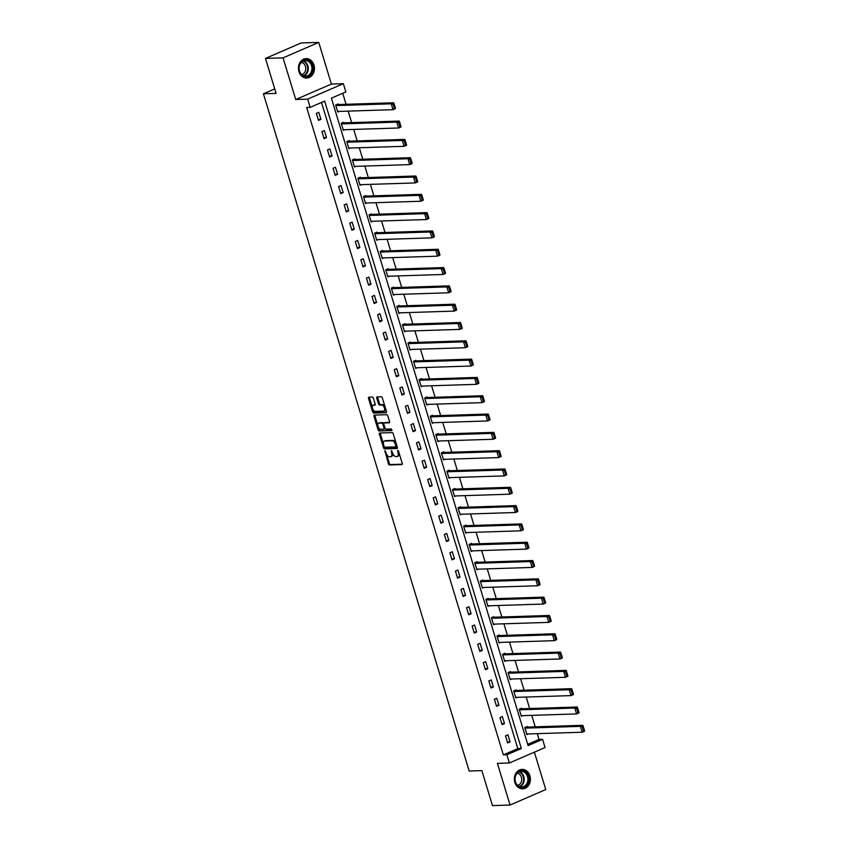 <?xml version="1.0" encoding="UTF-8"?>
<svg xmlns="http://www.w3.org/2000/svg" width="848" height="848" viewBox="0 0 848 848"><rect width="100%" height="100%" fill="white"/><g stroke="black" fill="none" stroke-linecap="round" stroke-linejoin="round"><path stroke-width="1.27" d="M384.939 450.776L388.416 463.845A1.219 0.657 -113.4 0 0 389.465 464.969L401.899 464.577A1.219 0.657 -113.4 0 0 402.037 464.545A1.219 0.657 -113.4 0 0 402.238 463.4L398.518 451.157L397.691 450.383L398.03 452.768A3.911 2.099 -113.4 0 1 397.383 456.436A3.911 2.099 -113.4 0 1 396.938 456.531L395.91 456.563A3.911 2.099 -113.4 0 1 392.571 452.949L391.363 450.574L391.606 452.98A3.911 2.099 -113.4 0 1 390.949 456.637A3.911 2.099 -113.4 0 1 390.515 456.733L389.486 456.765A3.911 2.099 -113.4 0 1 386.147 453.15L384.939 450.776M298.909 71.571A9.72 8.014 88.2 0 0 306.743 78.037A9.72 8.014 88.2 0 0 313.951 65.063A9.72 8.014 88.2 0 0 306.117 58.607A9.72 8.014 88.2 0 0 298.909 71.571M514.863 782.375A9.72 8.014 88.2 0 0 522.697 788.831A9.72 8.014 88.2 0 0 529.915 775.867A9.72 8.014 88.2 0 0 522.082 769.401A9.72 8.014 88.2 0 0 514.863 782.375M373.396 398.189A1.219 0.657 -113.4 0 0 372.357 397.055L368.859 397.171A1.219 0.657 -113.4 0 0 368.732 397.203A1.219 0.657 -113.4 0 0 368.52 398.348L372.654 411.937A1.219 0.657 -113.4 0 0 373.692 413.071L386.126 412.669A1.219 0.657 -113.4 0 0 386.264 412.637A1.219 0.657 -113.4 0 0 386.465 411.503L382.342 397.903A1.219 0.657 -113.4 0 0 381.303 396.769L377.084 396.906A1.219 0.657 -113.4 0 0 376.947 396.938A1.219 0.657 -113.4 0 0 376.745 398.083L378.515 403.902A1.219 0.657 -113.4 0 0 379.554 405.026L381.642 404.962A3.275 1.76 -113.4 0 1 384.314 407.665A3.275 1.76 -113.4 0 1 383.879 411.047A3.275 1.76 -113.4 0 1 383.519 411.132L375.325 411.386A3.275 1.76 -113.4 0 1 372.654 408.683A3.275 1.76 -113.4 0 1 373.088 405.302A3.275 1.76 -113.4 0 1 373.459 405.227L374.816 405.185A1.219 0.657 -113.4 0 0 374.954 405.153A1.219 0.657 -113.4 0 0 375.155 404.008L373.396 398.189M310.188 107.357L307.686 99.131L343.366 83.687L345.867 91.902L331.398 98.167L528.103 745.583L542.572 739.318L545.063 747.533L509.383 762.988L506.881 754.773L521.35 748.508L324.646 101.092L310.188 107.357L306.669 107.463L503.362 754.89L506.881 754.773M509.383 762.988L497.416 763.37L510.072 805.038L492.476 805.6L481.855 770.62L469.188 771.033L263.421 93.799L276.098 93.386L265.466 58.417L283.062 57.855L295.719 99.523L307.686 99.131M379.745 432.999A1.219 0.657 -113.4 0 0 379.618 433.031A1.219 0.657 -113.4 0 0 379.406 434.176L383.54 447.765A1.219 0.657 -113.4 0 0 384.579 448.899L397.012 448.497A1.219 0.657 -113.4 0 0 397.15 448.475A1.219 0.657 -113.4 0 0 397.352 447.331L393.228 433.731A1.219 0.657 -113.4 0 0 392.189 432.607L379.745 432.999M378.091 429.851L373.968 416.262A1.219 0.657 -113.4 0 1 374.169 415.117A1.219 0.657 -113.4 0 1 374.307 415.085L386.741 414.683A1.219 0.657 -113.4 0 1 387.78 415.817L389.55 421.636A1.219 0.657 -113.4 0 1 389.349 422.781A1.219 0.657 -113.4 0 1 389.211 422.813L384.165 422.972A1.219 0.657 -113.4 0 0 384.027 423.004A1.219 0.657 -113.4 0 0 383.826 424.148L385.003 428.007A1.219 0.657 -113.4 0 0 386.041 429.13L391.288 428.971L391.871 430.561L379.141 430.985A1.219 0.657 -113.4 0 1 378.091 429.851L379.056 429.438L378.367 427.169M265.466 58.417L301.146 42.962L318.742 42.4L283.062 57.855M510.072 805.038L545.752 789.583L534.388 752.165M274.731 88.902L263.421 93.799M503.362 754.89L517.831 748.625L321.509 102.449M510.061 741.894L507.92 734.845L505.514 735.894L507.645 742.933L510.061 741.894L507.358 741.979M504.496 723.588L502.355 716.539L499.949 717.588L502.09 724.627L504.496 723.588L501.793 723.673M498.931 705.271L496.79 698.233L494.384 699.271L496.525 706.32L498.931 705.271L496.228 705.356M493.366 686.965L491.236 679.916L488.819 680.965L490.96 688.004L493.366 686.965L490.663 687.05M487.812 668.648L485.671 661.61L483.254 662.659L485.395 669.697L487.812 668.648L485.109 668.743M482.247 650.342L480.106 643.303L477.689 644.342L479.83 651.391L482.247 650.342L479.544 650.427M476.682 632.036L474.541 624.987L472.135 626.036L474.265 633.074L476.682 632.036L473.979 632.12M471.117 613.719L468.976 606.68L466.57 607.73L468.711 614.768L471.117 613.719L468.414 613.814M465.552 595.413L463.411 588.374L461.005 589.413L463.146 596.462L465.552 595.413L462.849 595.497M459.998 577.106L457.856 570.057L455.44 571.107L457.581 578.145L459.998 577.106L457.295 577.191M454.433 558.79L452.291 551.751L449.875 552.79L452.016 559.839L454.433 558.79L451.73 558.874M448.868 540.483L446.726 533.445L444.32 534.484L446.451 541.522L448.868 540.483L446.165 540.568M443.303 522.177L441.161 515.128L438.755 516.178L440.896 523.216L443.303 522.177L440.6 522.262M437.738 503.86L435.596 496.822L433.19 497.861L435.331 504.91L437.738 503.86L435.035 503.945M432.173 485.554L430.042 478.516L427.625 479.555L429.766 486.593L432.173 485.554L429.48 485.639M426.618 467.248L424.477 460.199L422.06 461.248L424.201 468.287L426.618 467.248L423.915 467.333M421.053 448.931L418.912 441.893L416.506 442.932L418.636 449.981L421.053 448.931L418.35 449.016M415.488 430.625L413.347 423.587L410.941 424.625L413.082 431.664L415.488 430.625L412.785 430.71M409.923 412.319L407.782 405.27L405.376 406.319L407.517 413.358L409.923 412.319L407.22 412.404M404.358 394.002L402.228 386.964L399.811 388.002L401.952 395.051L404.358 394.002L401.666 394.087M398.804 375.696L396.663 368.647L394.246 369.696L396.387 376.735L398.804 375.696L396.101 375.781M393.239 357.379L391.098 350.341L388.691 351.39L390.822 358.428L393.239 357.379L390.536 357.474M387.674 339.073L385.533 332.034L383.126 333.073L385.268 340.122L387.674 339.073L384.971 339.158M382.109 320.767L379.968 313.718L377.561 314.767L379.703 321.805L382.109 320.767L379.406 320.851M376.544 302.45L374.413 295.411L371.996 296.461L374.138 303.499L376.544 302.45L373.841 302.545M370.989 284.144L368.848 277.105L366.431 278.144L368.573 285.193L370.989 284.144L368.286 284.228M365.424 265.837L363.283 258.788L360.866 259.838L363.008 266.876L365.424 265.837L362.721 265.922M359.859 247.521L357.718 240.482L355.312 241.521L357.443 248.57L359.859 247.521L357.156 247.616M354.294 229.214L352.153 222.176L349.747 223.215L351.888 230.264L354.294 229.214L351.591 229.299M348.729 210.908L346.588 203.859L344.182 204.909L346.323 211.947L348.729 210.908L346.026 210.993M343.175 192.591L341.034 185.553L338.617 186.592L340.758 193.641L343.175 192.591L340.472 192.676M337.61 174.285L335.469 167.247L333.052 168.286L335.193 175.324L337.61 174.285L334.907 174.37M332.045 155.979L329.904 148.93L327.498 149.979L329.628 157.018L332.045 155.979L329.342 156.064M326.48 137.662L324.339 130.624L321.933 131.663L324.074 138.712L326.48 137.662L323.777 137.747M320.915 119.356L318.774 112.318L316.368 113.356L318.509 120.395L320.915 119.356L318.212 119.441M527.721 744.332L539.052 739.435L537.293 733.658M535.215 726.831L531.728 715.352M529.661 708.525L526.163 697.045M524.096 690.219L520.608 678.729M518.531 671.902L515.043 660.422M512.966 653.596L509.478 642.116M507.401 635.29L503.913 623.799M501.846 616.973L498.348 605.493M496.281 598.667L492.794 587.176M490.716 580.35L487.229 568.87M485.151 562.044L481.664 550.564M479.586 543.738L476.099 532.247M474.021 525.421L470.534 513.941M468.467 507.115L464.98 495.635M462.902 488.808L459.415 477.318M457.337 470.492L453.85 459.012M451.772 452.185L448.285 440.706M446.207 433.879L442.72 422.389M440.653 415.562L437.155 404.083M435.088 397.256L431.6 385.776M429.523 378.95L426.035 367.46M423.958 360.633L420.47 349.153M418.393 342.327L414.905 330.847M412.838 324.021L409.34 312.53M407.273 305.704L403.786 294.224M401.708 287.398L398.221 275.907M396.143 269.081L392.656 257.601M390.578 250.775L387.091 239.295M385.024 232.469L381.526 220.978M379.459 214.152L375.971 202.672M373.894 195.846L370.406 184.366M368.329 177.539L364.841 166.049M362.764 159.223L359.276 147.743M357.199 140.916L353.711 129.437M351.644 122.61L348.157 111.12M346.079 104.293L342.73 93.259M527.382 727.086L527.202 726.503L524.795 727.542L526.937 734.58L528.41 733.944M521.817 708.78L521.647 708.186L519.23 709.235L521.372 716.274L522.845 715.638M516.262 690.463L516.082 689.88L513.665 690.919L515.807 697.968L517.291 697.321M510.697 672.157L510.517 671.574L508.111 672.612L510.242 679.651L511.726 679.015M505.132 653.85L504.952 653.257L502.546 654.306L504.687 661.345L506.161 660.709M499.567 635.534L499.387 634.951L496.981 635.989L499.122 643.038L500.596 642.392M494.002 617.227L493.833 616.634L491.416 617.683L493.557 624.722L495.031 624.086M488.448 598.911L488.268 598.328L485.851 599.377L487.992 606.415L489.476 605.779M482.883 580.604L482.703 580.021L480.297 581.06L482.427 588.109L483.911 587.463M477.318 562.298L477.138 561.705L474.732 562.754L476.873 569.792L478.346 569.156M471.753 543.981L471.573 543.398L469.167 544.448L471.308 551.486L472.781 550.85M466.188 525.675L466.018 525.092L463.602 526.131L465.743 533.18L467.216 532.533M460.634 507.369L460.453 506.775L458.037 507.825L460.178 514.863L461.651 514.227M455.069 489.052L454.888 488.469L452.472 489.508L454.613 496.557L456.097 495.91M449.504 470.746L449.323 470.163L446.917 471.202L449.048 478.24L450.532 477.604M443.939 452.44L443.758 451.846L441.352 452.896L443.493 459.934L444.967 459.298M438.374 434.123L438.193 433.54L435.787 434.579L437.928 441.628L439.402 440.981M432.809 415.817L432.639 415.234L430.222 416.273L432.363 423.311L433.837 422.675M427.254 397.511L427.074 396.917L424.657 397.966L426.798 405.005L428.282 404.369M421.689 379.194L421.509 378.611L419.103 379.65L421.233 386.699L422.717 386.052M416.124 360.888L415.944 360.305L413.538 361.343L415.679 368.382L417.152 367.746M410.559 342.581L410.379 341.988L407.973 343.037L410.114 350.076L411.587 349.44M404.994 324.265L404.825 323.682L402.408 324.72L404.549 331.769L406.022 331.123M399.44 305.958L399.26 305.365L396.843 306.414L398.984 313.453L400.468 312.817M393.875 287.642L393.695 287.059L391.288 288.108L393.419 295.146L394.903 294.51M388.31 269.335L388.13 268.752L385.723 269.791L387.865 276.84L389.338 276.194M382.745 251.029L382.565 250.436L380.158 251.485L382.3 258.523L383.773 257.887M377.18 232.712L377.01 232.129L374.593 233.179L376.735 240.217L378.208 239.581M371.625 214.406L371.445 213.823L369.028 214.862L371.17 221.911L372.654 221.264M366.06 196.1L365.88 195.506L363.474 196.556L365.605 203.594L367.089 202.958M360.495 177.783L360.315 177.2L357.909 178.25L360.05 185.288L361.524 184.652M354.93 159.477L354.75 158.894L352.344 159.933L354.485 166.982L355.959 166.335M349.365 141.171L349.196 140.577L346.779 141.627L348.92 148.665L350.394 148.029M343.811 122.854L343.631 122.271L341.214 123.31L343.355 130.359L344.829 129.712M338.246 104.548L338.066 103.965L335.649 105.004L337.79 112.042L339.274 111.406M295.719 99.523L331.398 84.069L318.742 42.4M331.398 84.069L343.366 83.687M539.052 739.435L542.572 739.318M517.831 748.625L521.35 748.508M391.479 456.319A3.911 2.099 -113.4 0 0 391.914 456.224A3.911 2.099 -113.4 0 0 392.794 453.563M397.903 456.107A3.911 2.099 -113.4 0 0 398.337 456.012A3.911 2.099 -113.4 0 0 399.238 453.521M386.614 454.316L389.38 463.421A1.219 0.657 -113.4 0 0 390.43 464.556L402.291 464.174M384.388 446.981L384.504 447.352A1.219 0.657 -113.4 0 0 385.543 448.486L397.415 448.104M380.317 432.978A1.219 0.657 -113.4 0 0 380.37 433.752L383.37 443.631M384.123 446.472L384.854 447.256L395.762 446.917L395.497 444.416A3.911 2.099 -113.4 0 0 392.168 440.801L384.706 441.045A3.911 2.099 -113.4 0 0 384.271 441.14A3.911 2.099 -113.4 0 0 383.614 444.797L384.123 446.472M395.942 446.832L397.012 446.196M395.995 442.836A3.911 2.099 -113.4 0 0 393.133 440.388L392.168 440.801M384.271 441.14L385.236 440.716A3.911 2.099 -113.4 0 1 385.67 440.621L393.133 440.388M377.826 425.389L374.933 415.838L373.968 416.262M374.869 415.064A1.219 0.657 -113.4 0 0 374.933 415.838M389.603 422.41L385.13 422.558A1.219 0.657 -113.4 0 0 384.992 422.58A1.219 0.657 -113.4 0 0 384.875 422.664M392.073 430.18L379.141 430.985M378.929 423.141A3.275 1.76 -113.4 0 0 378.568 423.216A3.275 1.76 -113.4 0 0 378.134 426.597A3.275 1.76 -113.4 0 0 380.805 429.3L383.688 429.205A1.219 0.657 -113.4 0 0 383.826 429.183A1.219 0.657 -113.4 0 0 384.027 428.039L382.861 424.18A1.219 0.657 -113.4 0 0 381.812 423.046L378.929 423.141L379.893 422.717A3.275 1.76 -113.4 0 0 379.533 422.802L378.568 423.216M383.943 429.099L384.653 428.791A1.219 0.657 -113.4 0 0 384.791 428.759A1.219 0.657 -113.4 0 0 385.077 428.219M383.741 423.544A1.219 0.657 -113.4 0 0 382.777 422.633L381.812 423.046M379.893 422.717L382.777 422.633M379.056 429.438A1.219 0.657 -113.4 0 0 380.105 430.561M373.088 405.302L374.053 404.888A3.275 1.76 -113.4 0 1 374.424 404.803L375.219 404.782M384.483 410.708A3.275 1.76 -113.4 0 0 384.844 410.633A3.275 1.76 -113.4 0 0 385.596 408.63M384.95 406.51A3.275 1.76 -113.4 0 0 382.607 404.549L381.642 404.962M377.646 396.885A1.219 0.657 -113.4 0 0 377.71 397.659L379.48 403.478A1.219 0.657 -113.4 0 0 380.519 404.613L382.607 404.549M372.982 409.425L373.618 411.524A1.219 0.657 -113.4 0 0 374.657 412.647L386.529 412.276M369.431 397.15A1.219 0.657 -113.4 0 0 369.484 397.924L372.336 407.294M584.495 730.584L583.254 726.482L582.29 726.895L583.541 731.008L584.495 730.584L584.579 731.177L582.163 732.227L526.756 733.997M524.976 728.125L580.382 726.354L582.788 725.316L525.728 727.139M583.541 731.008L582.163 732.227L580.382 726.354L582.29 726.895M583.254 726.482L582.788 725.316M516.485 773.683A8.406 6.943 -91.8 0 1 526.258 772.729A8.406 6.943 -91.8 0 1 527.17 784.591A8.406 6.943 -91.8 0 1 517.397 785.545A8.406 6.943 -91.8 0 1 516.485 773.683M526.417 784.199A7.791 6.424 88.2 0 0 527.233 775.793A7.791 6.424 88.2 0 0 521.223 771.362A7.791 6.424 88.2 0 0 516.527 774.097A7.791 6.424 88.2 0 0 515.711 782.503A7.791 6.424 88.2 0 0 521.721 786.933A7.791 6.424 88.2 0 0 526.417 784.199M517.248 773.217A6.127 5.056 -91.8 0 1 521.361 777.086A6.127 5.056 -91.8 0 1 520.555 783.276A6.127 5.056 -91.8 0 1 517.63 785.333M521.69 788.788A9.657 7.971 88.2 0 0 522.135 788.788A9.657 7.971 88.2 0 0 527.954 785.396A9.657 7.971 88.2 0 0 528.972 774.977A9.657 7.971 88.2 0 0 521.52 769.486A9.657 7.971 88.2 0 0 521.075 769.518M312.382 65.519A8.406 6.943 -91.8 0 1 308.28 76.256A8.406 6.943 -91.8 0 1 299.355 71.158A8.406 6.943 -91.8 0 1 303.457 60.409A8.406 6.943 -91.8 0 1 312.382 65.519M299.492 70.956A7.791 6.424 88.2 0 0 305.768 76.129A7.791 6.424 88.2 0 0 311.545 65.741A7.791 6.424 88.2 0 0 305.269 60.568A7.791 6.424 88.2 0 0 299.492 70.956M301.294 62.423A6.127 5.056 -91.8 0 1 305.46 66.441A6.127 5.056 -91.8 0 1 301.676 74.529M305.725 77.984A9.657 7.971 88.2 0 0 306.181 77.984A9.657 7.971 88.2 0 0 313.347 65.095A9.657 7.971 88.2 0 0 305.556 58.682A9.657 7.971 88.2 0 0 305.11 58.713M578.94 712.278L577.689 708.165L576.725 708.589L577.976 712.691L578.94 712.278L579.014 712.871L576.598 713.921L521.191 715.691M519.411 709.818L574.817 708.048L577.234 706.999L520.163 708.833M577.976 712.691L576.598 713.921L574.817 708.048L576.725 708.589M577.689 708.165L577.234 706.999M573.375 693.961L572.124 689.859L571.16 690.272L572.411 694.385L573.375 693.961L573.449 694.565L571.043 695.604L515.626 697.374M513.846 691.512L569.252 689.742L571.669 688.693L514.598 690.516M572.411 694.385L571.043 695.604L569.252 689.742L571.16 690.272M572.124 689.859L571.669 688.693M567.81 675.655L566.559 671.552L565.595 671.966L566.846 676.079L567.81 675.655L567.884 676.248L565.478 677.298L510.072 679.068M508.281 673.195L563.697 671.425L566.104 670.386L509.044 672.21M566.846 676.079L565.478 677.298L563.697 671.425L565.595 671.966M566.559 671.552L566.104 670.386M562.245 657.348L561.005 653.236L560.04 653.66L561.281 657.762L562.245 657.348L562.319 657.942L559.913 658.991L504.507 660.762M502.726 654.889L558.132 653.119L560.539 652.07L503.479 653.903M561.281 657.762L559.913 658.991L558.132 653.119L560.04 653.66M561.005 653.236L560.539 652.07M556.68 639.032L555.44 634.929L554.475 635.343L555.716 639.456L556.68 639.032L556.765 639.636L554.348 640.675L498.942 642.445M497.161 636.583L552.567 634.813L554.974 633.763L497.914 635.587M555.716 639.456L554.348 640.675L552.567 634.813L554.475 635.343M555.44 634.929L554.974 633.763M551.126 620.725L549.875 616.623L548.91 617.037L550.161 621.139L551.126 620.725L551.2 621.319L548.783 622.368L493.377 624.139M491.596 618.266L547.002 616.496L549.419 615.457L492.349 617.28M550.161 621.139L548.783 622.368L547.002 616.496L548.91 617.037M549.875 616.623L549.419 615.457M545.561 602.419L544.31 598.306L543.345 598.73L544.596 602.833L545.561 602.419L545.635 603.013L543.229 604.052L487.812 605.832M486.031 599.96L541.437 598.19L543.854 597.14L486.784 598.964M544.596 602.833L543.229 604.052L541.437 598.19L543.345 598.73M544.31 598.306L543.854 597.14M539.996 584.102L538.745 580L537.78 580.414L539.031 584.526L539.996 584.102L540.07 584.707L537.664 585.745L482.258 587.516M480.466 581.654L535.883 579.873L538.289 578.834L481.229 580.657M539.031 584.526L537.664 585.745L535.883 579.873L537.78 580.414M538.745 580L538.289 578.834M534.431 565.796L533.18 561.683L532.215 562.107L533.466 566.21L534.431 565.796L534.505 566.39L532.099 567.439L476.693 569.209M474.912 563.337L530.318 561.567L532.724 560.528L475.664 562.351M533.466 566.21L532.099 567.439L530.318 561.567L532.215 562.107M533.18 561.683L532.724 560.528M528.866 547.49L527.626 543.377L526.661 543.791L527.901 547.903L528.866 547.49L528.951 548.084L526.534 549.122L471.128 550.903M469.347 545.031L524.753 543.261L527.159 542.211L470.099 544.034M527.901 547.903L526.534 549.122L524.753 543.261L526.661 543.791M527.626 543.377L527.159 542.211M523.311 529.173L522.061 525.071L521.096 525.484L522.347 529.597L523.311 529.173L523.386 529.777L520.969 530.816L465.563 532.586M463.782 526.725L519.188 524.944L521.605 523.905L464.534 525.728M522.347 529.597L520.969 530.816L519.188 524.944L521.096 525.484M522.061 525.071L521.605 523.905M517.746 510.867L516.496 506.754L515.531 507.178L516.782 511.28L517.746 510.867L517.821 511.461L515.404 512.51L459.998 514.28M458.217 508.408L513.623 506.638L516.04 505.599L458.969 507.422M516.782 511.28L515.404 512.51L513.623 506.638L515.531 507.178M516.496 506.754L516.04 505.599M512.181 492.561L510.931 488.448L509.966 488.861L511.217 492.974L512.181 492.561L512.256 493.154L509.849 494.193L454.433 495.963M452.652 490.102L508.058 488.331L510.475 487.282L453.415 489.105M511.217 492.974L509.849 494.193L508.058 488.331L509.966 488.861M510.931 488.448L510.475 487.282M506.616 474.244L505.366 470.142L504.401 470.555L505.652 474.668L506.616 474.244L506.691 474.838L504.284 475.887L448.878 477.657M447.087 471.785L502.504 470.015L504.91 468.976L447.85 470.799M505.652 474.668L504.284 475.887L502.504 470.015L504.401 470.555M505.366 470.142L504.91 468.976M501.051 455.938L499.811 451.825L498.847 452.249L500.087 456.351L501.051 455.938L501.126 456.531L498.719 457.581L443.313 459.351M441.532 453.479L496.939 451.708L499.345 450.67L442.285 452.493M500.087 456.351L498.719 457.581L496.939 451.708L498.847 452.249M499.811 451.825L499.345 450.67M495.497 437.632L494.246 433.519L493.282 433.932L494.532 438.045L495.497 437.632L495.571 438.225L493.154 439.264L437.748 441.034M435.967 435.172L491.374 433.402L493.78 432.353L436.72 434.176M494.532 438.045L493.154 439.264L491.374 433.402L493.282 433.932M494.246 433.519L493.78 432.353M489.932 419.315L488.681 415.213L487.717 415.626L488.967 419.739L489.932 419.315L490.006 419.908L487.589 420.958L432.183 422.728M430.402 416.856L485.809 415.085L488.225 414.047L431.155 415.87M488.967 419.739L487.589 420.958L485.809 415.085L487.717 415.626M488.681 415.213L488.225 414.047M484.367 401.009L483.116 396.896L482.152 397.32L483.402 401.422L484.367 401.009L484.441 401.602L482.035 402.652L426.618 404.422M424.837 398.549L480.244 396.779L482.66 395.73L425.59 397.564M483.402 401.422L482.035 402.652L480.244 396.779L482.152 397.32M483.116 396.896L482.66 395.73M478.802 382.692L477.551 378.59L476.587 379.003L477.837 383.116L478.802 382.692L478.876 383.296L476.47 384.335L421.064 386.105M419.272 380.243L474.689 378.473L477.095 377.424L420.036 379.247M477.837 383.116L476.47 384.335L474.689 378.473L476.587 379.003M477.551 378.59L477.095 377.424M473.237 364.386L471.997 360.283L471.032 360.697L472.272 364.81L473.237 364.386L473.311 364.979L470.905 366.029L415.499 367.799M413.718 361.926L469.124 360.156L471.53 359.117L414.471 360.941M472.272 364.81L470.905 366.029L469.124 360.156L471.032 360.697M471.997 360.283L471.53 359.117M467.672 346.079L466.432 341.967L465.467 342.391L466.718 346.493L467.672 346.079L467.757 346.673L465.34 347.722L409.934 349.493M408.153 343.62L463.559 341.85L465.965 340.801L408.906 342.634M466.718 346.493L465.34 347.722L463.559 341.85L465.467 342.391M466.432 341.967L465.965 340.801M462.118 327.763L460.867 323.66L459.902 324.074L461.153 328.187L462.118 327.763L462.192 328.367L459.775 329.406L404.369 331.176M402.588 325.314L457.994 323.544L460.411 322.494L403.341 324.318M461.153 328.187L459.775 329.406L457.994 323.544L459.902 324.074M460.867 323.66L460.411 322.494M456.553 309.456L455.302 305.354L454.337 305.768L455.588 309.87L456.553 309.456L456.627 310.05L454.221 311.099L398.804 312.87M397.023 306.997L452.429 305.227L454.846 304.188L397.776 306.011M455.588 309.87L454.221 311.099L452.429 305.227L454.337 305.768M455.302 305.354L454.846 304.188M450.988 291.15L449.737 287.037L448.772 287.461L450.023 291.564L450.988 291.15L451.062 291.744L448.656 292.783L393.249 294.563M391.458 288.691L446.875 286.921L449.281 285.871L392.221 287.695M450.023 291.564L448.656 292.783L446.875 286.921L448.772 287.461M449.737 287.037L449.281 285.871M445.423 272.833L444.182 268.731L443.218 269.145L444.458 273.257L445.423 272.833L445.497 273.438L443.091 274.476L387.684 276.247M385.904 270.385L441.31 268.604L443.716 267.565L386.656 269.388M444.458 273.257L443.091 274.476L441.31 268.604L443.218 269.145M444.182 268.731L443.716 267.565M439.858 254.527L438.617 250.414L437.653 250.838L438.893 254.941L439.858 254.527L439.942 255.121L437.526 256.17L382.119 257.94M380.339 252.068L435.745 250.298L438.151 249.259L381.091 251.082M438.893 254.941L437.526 256.17L435.745 250.298L437.653 250.838M438.617 250.414L438.151 249.259M434.303 236.221L433.052 232.108L432.088 232.532L433.339 236.634L434.303 236.221L434.377 236.815L431.961 237.853L376.554 239.634M374.774 233.762L430.18 231.992L432.597 230.942L375.526 232.765M433.339 236.634L431.961 237.853L430.18 231.992L432.088 232.532M433.052 232.108L432.597 230.942M428.738 217.904L427.487 213.802L426.523 214.215L427.774 218.328L428.738 217.904L428.812 218.508L426.406 219.547L370.989 221.317M369.209 215.456L424.615 213.675L427.032 212.636L369.961 214.459M427.774 218.328L426.406 219.547L424.615 213.675L426.523 214.215M427.487 213.802L427.032 212.636M423.173 199.598L421.922 195.485L420.958 195.909L422.209 200.011L423.173 199.598L423.247 200.192L420.841 201.241L365.435 203.011M363.644 197.139L419.06 195.369L421.467 194.33L364.407 196.153M422.209 200.011L420.841 201.241L419.06 195.369L420.958 195.909M421.922 195.485L421.467 194.33M417.608 181.292L416.357 177.179L415.393 177.592L416.644 181.705L417.608 181.292L417.682 181.885L415.276 182.924L359.87 184.705M358.089 178.833L413.495 177.062L415.902 176.013L358.842 177.836M416.644 181.705L415.276 182.924L413.495 177.062L415.393 177.592M416.357 177.179L415.902 176.013M412.043 162.975L410.803 158.873L409.838 159.286L411.079 163.399L412.043 162.975L412.128 163.579L409.711 164.618L354.305 166.388M352.524 160.526L407.93 158.746L410.337 157.707L353.277 159.53M411.079 163.399L409.711 164.618L407.93 158.746L409.838 159.286M410.803 158.873L410.337 157.707M406.489 144.669L405.238 140.556L404.273 140.98L405.524 145.082L406.489 144.669L406.563 145.262L404.146 146.312L348.74 148.082M346.959 142.21L402.365 140.439L404.782 139.401L347.712 141.224M405.524 145.082L404.146 146.312L402.365 140.439L404.273 140.98M405.238 140.556L404.782 139.401M400.924 126.363L399.673 122.25L398.708 122.663L399.959 126.776L400.924 126.363L400.998 126.956L398.581 127.995L343.175 129.765M341.394 123.903L396.8 122.133L399.217 121.084L342.147 122.907M399.959 126.776L398.581 127.995L396.8 122.133L398.708 122.663M399.673 122.25L399.217 121.084M395.359 108.046L394.108 103.944L393.143 104.357L394.394 108.47L395.359 108.046L395.433 108.639L393.027 109.689L337.61 111.459M335.829 105.587L391.235 103.816L393.652 102.778L336.592 104.601M394.394 108.47L393.027 109.689L391.235 103.816L393.143 104.357M394.108 103.944L393.652 102.778M385.533 451.242L384.706 451.602M398.38 450.829L397.553 451.189M391.956 451.041L391.129 451.39M392.476 452.609L391.606 452.98M398.899 452.397L398.03 452.768M390.43 464.556L389.465 464.969M389.38 463.421L388.416 463.845M385.543 448.486L384.579 448.899M384.504 447.352L383.54 447.765M380.37 433.752L379.406 434.176M396.864 445.719L396.005 446.09M396.355 444.045L395.497 444.416M385.67 440.621L384.706 441.045M385.13 422.558L384.165 422.972M384.897 427.657L384.027 428.039M383.752 423.788L382.861 424.18M374.424 404.803L373.459 405.227M380.519 404.613L379.554 405.026M379.48 403.478L378.515 403.902M377.71 397.659L376.745 398.083M374.657 412.647L373.692 413.071M373.618 411.524L372.654 411.937M369.484 397.924L368.52 398.348M519.4 771.744A7.791 6.424 -91.8 0 1 522.75 784.315A7.791 6.424 -91.8 0 1 519.877 786.668M519.368 786.467A7.537 6.212 88.2 0 0 522.241 784.156A7.537 6.212 88.2 0 0 518.902 771.977M303.446 60.95A7.791 6.424 -91.8 0 1 307.877 65.858A7.791 6.424 -91.8 0 1 303.923 75.864M303.404 75.673A7.537 6.212 88.2 0 0 307.326 65.953A7.537 6.212 88.2 0 0 302.948 61.173M391.914 456.224L390.949 456.637M398.337 456.012L397.383 456.436M396.822 446.472L395.857 446.896M384.992 422.58L384.027 423.004M384.791 428.759L383.826 429.183M384.844 410.633L383.879 411.047"/></g></svg>

